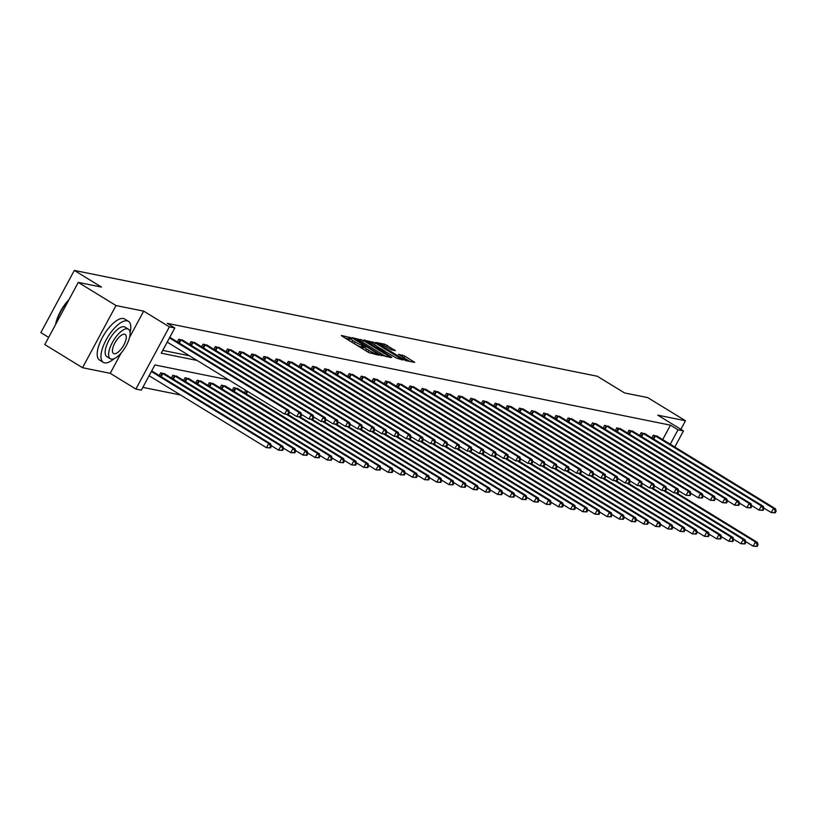 <?xml version="1.0" encoding="UTF-8"?>
<svg xmlns="http://www.w3.org/2000/svg" width="817" height="817" viewBox="0 0 817 817"><rect width="100%" height="100%" fill="white"/><g stroke="black" fill="none" stroke-linecap="round" stroke-linejoin="round"><path stroke-width="1.23" d="M351.085 337.829L341.383 335.44L342.098 336.185L368.773 352.546L379.149 355.252L376.024 353.771A6.046 0.786 28.3 0 1 368.835 350.37L366.608 349.002A6.046 0.786 28.3 0 1 363.739 346.633A6.046 0.786 28.3 0 1 364.321 346.592L365.495 346.796L364.872 346.275L362.248 345.315A6.046 0.786 28.3 0 1 355.048 341.915L352.832 340.556A6.046 0.786 28.3 0 1 349.952 338.187A6.046 0.786 28.3 0 1 350.534 338.146L351.718 338.34L351.085 337.829M349.462 339.106L345.152 338.064M363.238 347.552L361.339 347L362.248 345.315M395.346 350.646L384.899 344.243L375.687 342.425L405.508 360.593L414.719 362.401L404.783 356.12L398.492 354.282L403.864 357.775A5.055 0.664 28.3 0 1 406.274 359.756A5.055 0.664 28.3 0 1 399.768 356.947L382.213 346.183A5.055 0.664 28.3 0 1 379.813 344.202A5.055 0.664 28.3 0 1 386.308 347.011L391.486 349.87L395.346 350.646M662.689 439.607L670.461 425.167L678.008 429.803L683.472 430.906L674.781 447.032M78.269 282.396L116.004 305.538L82.527 367.721L44.782 344.57L78.269 282.396L101.502 287.094L74.327 270.427L597.329 376.259L624.505 392.916L647.748 397.624L685.483 420.765L657.797 415.169L683.472 430.906M129.586 337.35L143.69 311.134L116.004 305.538M143.69 311.134L169.364 326.882L174.818 327.985L161.245 353.189L197.101 360.45M670.461 425.167L167.271 323.348L174.818 327.985M363.34 340.485L352.056 337.595L352.781 338.35L379.445 354.711L390.914 357.591L363.34 340.485L362.442 342.17M363.963 340.005L375.248 342.895L402.812 359.991L396.521 358.163L383.459 350.462L380.712 349.962L391.803 357.386L363.871 340.178M680.888 429.323L685.483 420.765M74.327 270.427L40.85 332.611L48.652 337.39M162.746 350.391L189.554 355.814M171.09 338.105L169.762 337.37M177.33 341.935L178.8 339.198L183.253 340.566M189.493 344.396L190.974 341.659L195.426 343.028M201.666 346.857L203.137 344.12L207.589 345.489M213.829 349.319L215.3 346.582L219.753 347.95M225.992 351.78L227.473 349.043L231.926 350.411M238.166 354.241L239.636 351.504L244.089 352.873M250.329 356.702L251.799 353.965L256.252 355.334M262.492 359.163L263.973 356.426L268.415 357.795M274.665 361.625L276.136 358.888L280.588 360.256M286.828 364.086L288.299 361.359L292.752 362.728M298.991 366.547L300.462 363.82L304.915 365.189M311.165 369.008L312.635 366.282L317.088 367.65M323.328 371.469L324.798 368.743L329.251 370.111M335.491 373.931L336.961 371.204L341.414 372.572M347.664 376.402L349.135 373.665L353.587 375.034M359.827 378.863L361.298 376.126L365.75 377.495M371.99 381.325L373.461 378.588L377.914 379.956M384.164 383.786L385.634 381.049L390.087 382.417M396.327 386.247L397.797 383.51L402.25 384.878M408.49 388.708L409.96 385.971L414.413 387.34M420.663 391.169L422.134 388.432L426.586 389.801M432.826 393.631L434.297 390.894L438.749 392.262M444.989 396.092L446.46 393.355L450.913 394.723M457.163 398.553L458.633 395.816L463.086 397.185M469.326 401.014L470.796 398.277L475.249 399.646M481.489 403.475L482.959 400.738L487.412 402.107M493.652 405.937L495.133 403.21L499.585 404.578M505.825 408.398L507.296 405.671L511.748 407.04M517.988 410.859L519.459 408.132L523.911 409.501M530.151 413.32L531.632 410.594L536.085 411.962M542.325 415.782L543.795 413.055L548.248 414.423M554.488 418.253L555.958 415.516L560.411 416.884M566.651 420.714L568.132 417.977L572.584 419.346M578.824 423.175L580.295 420.438L584.747 421.807M590.987 425.637L592.458 422.9L596.91 424.268M603.15 428.098L604.631 425.361L609.084 426.729M615.324 430.559L616.794 427.822L621.247 429.191M627.487 433.02L628.957 430.283L633.41 431.652M639.65 435.481L641.12 432.744L645.573 434.113M651.823 437.943L653.294 435.206L657.746 436.574M142.842 387.37L180.526 394.989M152.993 371.715L151.666 370.979M159.233 375.544L160.704 372.807L165.157 374.176M171.396 378.005L172.867 375.269L177.32 376.637M183.57 380.467L185.04 377.73L189.493 379.098M195.733 382.928L197.203 380.191L201.656 381.559M207.896 385.389L209.366 382.652L213.819 384.021M220.069 387.85L221.54 385.113L225.992 386.482M232.232 390.312L233.703 387.585L238.155 388.953M244.395 392.773L245.743 390.271M228.852 379.915L154.913 364.954L141.341 390.158L135.877 389.055L169.364 326.882M82.527 367.721L110.213 373.318L135.877 389.055M670.236 444.234L678.008 429.803M110.213 373.318L121.13 353.046M349.952 338.187L349.053 339.862A6.046 0.786 28.3 0 0 351.075 341.7M355.089 344.151A6.046 0.786 28.3 0 0 361.339 347M363.739 346.633L362.83 348.318A6.046 0.786 28.3 0 0 364.852 350.146M368.896 352.617A6.046 0.786 28.3 0 0 369.427 352.924M386.053 356.651L380.13 353.026M354.976 339.035L378.894 353.924L381.58 354.895A6.046 0.786 28.3 0 0 382.162 354.854A6.046 0.786 28.3 0 0 379.282 352.484L363.279 342.67A6.046 0.786 28.3 0 0 356.089 339.259L354.976 339.035M362.319 342.098L361.778 341.792M381.12 348.736L385.164 351.218M374.482 344.641A5.055 0.664 28.3 0 0 367.977 341.833A5.055 0.664 28.3 0 0 370.387 343.814L376.566 347.613L381.386 349.196L374.482 344.641M409.858 361.471L404.64 358.265M270.488 447.92L271.397 446.245L270.621 446.082L269.712 447.767L270.488 447.92L266.485 447.706L268.752 443.498L270.703 443.897L151.952 371.041M149.113 375.728L266.485 447.706L269.712 447.767M151.37 371.521L268.752 443.498L270.621 446.082M270.703 443.897L271.397 446.245M288.595 414.311L289.494 412.626L288.718 412.473L287.809 414.158L288.595 414.311L284.582 414.096L286.849 409.889L169.466 337.911M288.718 412.473L286.849 409.889L288.799 410.287L170.059 337.431M287.809 414.158L284.582 414.096L167.209 342.119M289.494 412.626L288.799 410.287M55.576 324.533A23.489 9.212 -58.5 0 1 68.975 299.635M68.475 300.574A24.061 9.436 121.5 0 0 55.903 323.93M130.077 332.672A24.061 9.436 121.5 0 0 128.463 321.336A24.061 9.436 121.5 0 0 127.197 320.846A24.061 9.436 121.5 0 0 106.966 338.391A24.061 9.436 121.5 0 0 103.31 362.37A24.061 9.436 121.5 0 0 104.576 362.86A24.061 9.436 121.5 0 0 114.135 358.663M128.463 321.336L124.695 319.018A24.061 9.436 121.5 0 0 123.418 318.528A24.061 9.436 121.5 0 0 103.187 336.073A24.061 9.436 121.5 0 0 99.531 360.052L103.31 362.37M110.295 358.755L106.823 356.62A17.331 6.791 -58.5 0 1 109.468 339.361A17.331 6.791 -58.5 0 1 124.031 326.729A17.331 6.791 -58.5 0 1 124.94 327.076L128.412 329.21A17.331 6.791 121.5 0 0 127.503 328.853A17.331 6.791 121.5 0 0 112.94 341.486A17.331 6.791 121.5 0 0 110.295 358.755A17.331 6.791 121.5 0 0 111.214 359.102A17.331 6.791 121.5 0 0 125.777 346.469A17.331 6.791 121.5 0 0 128.412 329.21M114.104 353.73A11.162 4.381 121.5 0 0 123.5 345.581A11.162 4.381 121.5 0 0 125.195 334.459A11.162 4.381 121.5 0 0 124.603 334.235A11.162 4.381 121.5 0 0 115.217 342.374A11.162 4.381 121.5 0 0 113.522 353.495A11.162 4.381 121.5 0 0 114.104 353.73M675.005 447.165A17.331 6.791 121.5 0 0 675.179 446.307M282.662 450.381L283.56 448.707L282.784 448.543L281.875 450.228L282.662 450.381L278.648 450.167L280.915 445.959L282.866 446.358L164.125 373.502M271.203 445.602L278.648 450.167L281.875 450.228M161.97 373.063L280.915 445.959L282.784 448.543M282.866 446.358L283.56 448.707M294.825 452.843L295.734 451.168L294.947 451.004L294.049 452.689L294.825 452.843L290.821 452.628L293.078 448.421L295.029 448.819L176.288 375.963M283.376 448.063L290.821 452.628L294.049 452.689M174.133 375.524L293.078 448.421L294.947 451.004M295.029 448.819L295.734 451.168M300.758 416.772L301.657 415.087L300.881 414.934L299.972 416.619L300.758 416.772L296.755 416.558L299.012 412.35L180.067 339.453M300.881 414.934L299.012 412.35L300.962 412.748L182.222 339.892M299.972 416.619L296.755 416.558L289.3 411.982M301.657 415.087L300.962 412.748M312.921 419.233L313.83 417.558L313.044 417.395L312.145 419.08L312.921 419.233L308.918 419.019L311.175 414.811L192.23 341.915M313.044 417.395L311.175 414.811L313.125 415.21L194.385 342.354M312.145 419.08L308.918 419.019L301.473 414.444M313.83 417.558L313.125 415.21M306.988 455.304L307.897 453.629L307.121 453.466L306.212 455.151L306.988 455.304L302.984 455.089L305.252 450.882L307.202 451.28L188.451 378.424M295.54 450.524L302.984 455.089L306.212 455.151M186.296 377.985L305.252 450.882L307.121 453.466M307.202 451.28L307.897 453.629M319.161 457.765L320.06 456.09L319.284 455.927L318.375 457.612L319.161 457.765L315.148 457.551L317.415 453.353L319.365 453.741L200.625 380.885M307.703 452.986L315.148 457.551L318.375 457.612M198.47 380.446L317.415 453.353L319.284 455.927M319.365 453.741L320.06 456.09M331.324 460.226L332.233 458.551L331.447 458.388L330.548 460.073L331.324 460.226L327.321 460.012L329.578 455.815L331.528 456.203L212.788 383.347M319.876 455.447L327.321 460.012L330.548 460.073M210.633 382.907L329.578 455.815L331.447 458.388M331.528 456.203L332.233 458.551M325.084 421.695L325.993 420.02L325.217 419.856L324.308 421.541L325.084 421.695L321.081 421.48L323.348 417.273L204.403 344.376M325.217 419.856L323.348 417.273L325.299 417.671L206.548 344.815M324.308 421.541L321.081 421.48L313.636 416.915M325.993 420.02L325.299 417.671M337.258 424.156L338.156 422.481L337.38 422.318L336.471 424.003L337.258 424.156L333.254 423.941L335.511 419.734L216.566 346.837M337.38 422.318L335.511 419.734L337.462 420.132L218.721 347.276M336.471 424.003L333.254 423.941L325.799 419.376M338.156 422.481L337.462 420.132M349.421 426.617L350.33 424.942L349.543 424.779L348.645 426.464L349.421 426.617L345.417 426.403L347.674 422.195L228.729 349.298M349.543 424.779L347.674 422.195L349.625 422.593L230.884 349.737M348.645 426.464L345.417 426.403L337.972 421.838M350.33 424.942L349.625 422.593M361.584 429.078L362.493 427.403L361.717 427.24L360.808 428.925L361.584 429.078L357.58 428.864L359.848 424.656L240.892 351.759M361.717 427.24L359.848 424.656L361.798 425.054L243.047 352.198M360.808 428.925L357.58 428.864L350.136 424.299M362.493 427.403L361.798 425.054M373.757 431.539L374.656 429.865L373.88 429.701L372.971 431.386L373.757 431.539L369.754 431.325L372.011 427.128L253.066 354.221M373.88 429.701L372.011 427.128L373.961 427.516L255.221 354.66M372.971 431.386L369.754 431.325L362.299 426.76M374.656 429.865L373.961 427.516M385.92 434.001L386.829 432.326L386.043 432.162L385.144 433.847L385.92 434.001L381.917 433.786L384.174 429.589L265.229 356.682M386.043 432.162L384.174 429.589L386.124 429.977L267.384 357.121M385.144 433.847L381.917 433.786L374.472 429.221M386.829 432.326L386.124 429.977M398.083 436.472L398.992 434.787L398.216 434.624L397.307 436.309L398.083 436.472L394.08 436.247L396.347 432.05L277.392 359.143M398.216 434.624L396.347 432.05L398.298 432.438L279.547 359.582M397.307 436.309L394.08 436.247L386.635 431.682M398.992 434.787L398.298 432.438M410.257 438.933L411.155 437.248L410.379 437.095L409.47 438.77L410.257 438.933L406.243 438.709L408.51 434.511L289.565 361.614M410.379 437.095L408.51 434.511L410.461 434.899L291.72 362.043M409.47 438.77L406.243 438.709L398.798 434.144M411.155 437.248L410.461 434.899M422.42 441.394L423.329 439.709L422.542 439.556L421.643 441.231L422.42 441.394L418.416 441.17L420.673 436.972L301.728 364.076M422.542 439.556L420.673 436.972L422.624 437.361L303.883 364.505M421.643 441.231L418.416 441.17L410.971 436.605M423.329 439.709L422.624 437.361M434.583 443.856L435.492 442.171L434.715 442.017L433.807 443.692L434.583 443.856L430.579 443.631L432.847 439.434L313.891 366.537M434.715 442.017L432.847 439.434L434.797 439.822L316.046 366.966M433.807 443.692L430.579 443.631L423.135 439.066M435.492 442.171L434.797 439.822M446.756 446.317L447.655 444.632L446.879 444.479L445.97 446.153L446.756 446.317L442.743 446.092L445.01 441.895L326.065 368.998M446.879 444.479L445.01 441.895L446.96 442.283L328.22 369.427M445.97 446.153L442.743 446.092L435.298 441.527M447.655 444.632L446.96 442.283M458.919 448.778L459.828 447.093L459.042 446.94L458.143 448.615L458.919 448.778L454.916 448.553L457.173 444.356L338.228 371.459M459.042 446.94L457.173 444.356L459.123 444.754L340.383 371.888M458.143 448.615L454.916 448.553L447.471 443.988M459.828 447.093L459.123 444.754M471.082 451.239L471.991 449.554L471.215 449.401L470.306 451.076L471.082 451.239L467.079 451.015L469.346 446.817L350.391 373.92M471.215 449.401L469.346 446.817L471.297 447.216L352.546 374.36M470.306 451.076L467.079 451.015L459.634 446.45M471.991 449.554L471.297 447.216M483.255 453.701L484.154 452.015L483.378 451.862L482.469 453.537L483.255 453.701L479.242 453.476L481.509 449.279L362.564 376.382M483.378 451.862L481.509 449.279L483.46 449.677L364.719 376.821M482.469 453.537L479.242 453.476L471.797 448.911M484.154 452.015L483.46 449.677M495.419 456.162L496.327 454.477L495.541 454.323L494.642 456.009L495.419 456.162L491.415 455.947L493.672 451.74L374.727 378.843M495.541 454.323L493.672 451.74L495.623 452.138L376.882 379.282M494.642 456.009L491.415 455.947L483.96 451.372M496.327 454.477L495.623 452.138M507.582 458.623L508.491 456.938L507.714 456.785L506.806 458.47L507.582 458.623L503.578 458.408L505.846 454.201L386.89 381.304M507.714 456.785L505.846 454.201L507.786 454.599L389.045 381.743M506.806 458.47L503.578 458.408L496.133 453.833M508.491 456.938L507.786 454.599M519.755 461.084L520.654 459.409L519.878 459.246L518.969 460.931L519.755 461.084L515.741 460.87L518.009 456.662L399.064 383.765M519.878 459.246L518.009 456.662L519.959 457.06L401.218 384.204M518.969 460.931L515.741 460.87L508.297 456.295M520.654 459.409L519.959 457.06M531.918 463.545L532.827 461.871L532.041 461.707L531.142 463.392L531.918 463.545L527.915 463.331L530.172 459.123L411.227 386.227M532.041 461.707L530.172 459.123L532.122 459.522L413.382 386.666M531.142 463.392L527.915 463.331L520.46 458.766M532.827 461.871L532.122 459.522M544.081 466.007L544.99 464.332L544.214 464.168L543.305 465.853L544.081 466.007L540.078 465.792L542.345 461.585L423.39 388.688M544.214 464.168L542.345 461.585L544.285 461.983L425.545 389.127M543.305 465.853L540.078 465.792L532.633 461.227M544.99 464.332L544.285 461.983M343.487 462.698L344.396 461.013L343.62 460.859L342.711 462.534L343.487 462.698L339.484 462.473L341.751 458.276L343.691 458.664L224.951 385.808M332.039 457.908L339.484 462.473L342.711 462.534M222.796 385.379L341.751 458.276L343.62 460.859M343.691 458.664L344.396 461.013M355.661 465.159L356.559 463.474L355.783 463.321L354.874 464.996L355.661 465.159L351.647 464.934L353.914 460.737L355.865 461.125L237.124 388.269M344.202 460.369L351.647 464.934L354.874 464.996M234.969 387.84L353.914 460.737L355.783 463.321M355.865 461.125L356.559 463.474M367.824 467.62L368.733 465.935L367.946 465.782L367.047 467.457L367.824 467.62L363.82 467.395L366.077 463.198L368.028 463.586L287.778 414.382M356.365 462.83L363.82 467.395L367.047 467.457M286.634 414.474L366.077 463.198L367.946 465.782M368.028 463.586L368.733 465.935M379.987 470.081L380.896 468.396L380.119 468.243L379.211 469.918L379.987 470.081L375.983 469.857L378.251 465.659L380.191 466.047L299.941 416.844M368.538 465.292L375.983 469.857L379.211 469.918M298.797 416.936L378.251 465.659L380.119 468.243M380.191 466.047L380.896 468.396M392.16 472.543L393.059 470.858L392.283 470.704L391.374 472.379L392.16 472.543L388.146 472.318L390.414 468.121L392.364 468.519L312.114 419.305M380.702 467.753L388.146 472.318L391.374 472.379M310.96 419.397L390.414 468.121L392.283 470.704M392.364 468.519L393.059 470.858M404.323 475.004L405.232 473.319L404.446 473.166L403.547 474.84L404.323 475.004L400.32 474.779L402.577 470.582L404.527 470.98L324.278 421.766M392.865 470.214L400.32 474.779L403.547 474.84M323.134 421.858L402.577 470.582L404.446 473.166M404.527 470.98L405.232 473.319M416.486 477.465L417.395 475.78L416.609 475.627L415.71 477.302L416.486 477.465L412.483 477.24L414.74 473.043L416.69 473.441L336.441 424.227M405.038 472.675L412.483 477.24L415.71 477.302M335.297 424.329L414.74 473.043L416.609 475.627M416.69 473.441L417.395 475.78M428.659 479.926L429.558 478.241L428.782 478.088L427.873 479.763L428.659 479.926L424.646 479.702L426.913 475.504L428.864 475.902L348.614 426.688M417.201 475.137L424.646 479.702L427.873 479.763M347.46 426.791L426.913 475.504L428.782 478.088M428.864 475.902L429.558 478.241M440.823 482.387L441.731 480.702L440.945 480.549L440.046 482.234L440.823 482.387L436.819 482.173L439.076 477.965L441.027 478.364L360.777 429.15M429.364 477.598L436.819 482.173L440.046 482.234M359.633 429.252L439.076 477.965L440.945 480.549M441.027 478.364L441.731 480.702M452.986 484.849L453.895 483.174L453.108 483.01L452.209 484.695L452.986 484.849L448.982 484.634L451.239 480.427L453.19 480.825L372.94 431.611M441.537 480.059L448.982 484.634L452.209 484.695M371.796 431.713L451.239 480.427L453.108 483.01M453.19 480.825L453.895 483.174M465.159 487.31L466.058 485.635L465.281 485.472L464.373 487.157L465.159 487.31L461.145 487.095L463.413 482.888L465.363 483.286L385.113 434.072M453.701 482.52L461.145 487.095L464.373 487.157M383.959 434.174L463.413 482.888L465.281 485.472M465.363 483.286L466.058 485.635M477.322 489.771L478.221 488.096L477.445 487.933L476.536 489.618L477.322 489.771L473.319 489.557L475.576 485.349L477.526 485.747L397.276 436.533M465.864 484.992L473.319 489.557L476.536 489.618M396.133 436.635L475.576 485.349L477.445 487.933M477.526 485.747L478.221 488.096M489.485 492.232L490.394 490.557L489.608 490.394L488.709 492.079L489.485 492.232L485.482 492.018L487.739 487.81L489.689 488.209L409.44 438.995M478.037 487.453L485.482 492.018L488.709 492.079M408.296 439.097L487.739 487.81L489.608 490.394M489.689 488.209L490.394 490.557M501.658 494.693L502.557 493.019L501.781 492.855L500.872 494.54L501.658 494.693L497.645 494.479L499.912 490.271L501.863 490.67L421.613 441.456M490.2 489.914L497.645 494.479L500.872 494.54M420.459 441.558L499.912 490.271L501.781 492.855M501.863 490.67L502.557 493.019M513.822 497.155L514.72 495.48L513.944 495.316L513.035 497.002L513.822 497.155L509.818 496.94L512.075 492.733L514.026 493.131L433.776 443.917M502.363 492.375L509.818 496.94L513.035 497.002M432.632 444.019L512.075 492.733L513.944 495.316M514.026 493.131L514.72 495.48M525.985 499.616L526.894 497.941L526.107 497.778L525.208 499.463L525.985 499.616L521.981 499.401L524.238 495.204L526.189 495.592L445.939 446.388M514.536 494.836L521.981 499.401L525.208 499.463M444.795 446.48L524.238 495.204L526.107 497.778M526.189 495.592L526.894 497.941M538.148 502.077L539.057 500.402L538.28 500.239L537.372 501.924L538.148 502.077L534.144 501.863L536.412 497.665L538.362 498.053L458.112 448.85M526.699 497.298L534.144 501.863L537.372 501.924M456.958 448.942L536.412 497.665L538.28 500.239M538.362 498.053L539.057 500.402M550.321 504.549L551.22 502.863L550.444 502.71L549.535 504.385L550.321 504.549L546.318 504.324L548.575 500.127L550.525 500.515L470.275 451.311M538.863 499.759L546.318 504.324L549.535 504.385M469.132 451.403L548.575 500.127L550.444 502.71M550.525 500.515L551.22 502.863M562.484 507.01L563.393 505.325L562.607 505.172L561.708 506.846L562.484 507.01L558.481 506.785L560.738 502.588L562.688 502.976L482.438 453.772M551.036 502.22L558.481 506.785L561.708 506.846M481.295 453.864L560.738 502.588L562.607 505.172M562.688 502.976L563.393 505.325M574.647 509.471L575.556 507.786L574.78 507.633L573.871 509.308L574.647 509.471L570.644 509.246L572.911 505.049L574.862 505.437L494.612 456.233M563.199 504.681L570.644 509.246L573.871 509.308M493.458 456.325L572.911 505.049L574.78 507.633M574.862 505.437L575.556 507.786M556.254 468.468L557.153 466.793L556.377 466.63L555.468 468.315L556.254 468.468L552.241 468.253L554.508 464.046L435.563 391.149M556.377 466.63L554.508 464.046L556.459 464.444L437.718 391.588M555.468 468.315L552.241 468.253L544.796 463.688M557.153 466.793L556.459 464.444M568.418 470.929L569.326 469.254L568.54 469.091L567.641 470.776L568.418 470.929L564.414 470.715L566.671 466.507L447.726 393.61M568.54 469.091L566.671 466.507L568.622 466.905L449.881 394.049M567.641 470.776L564.414 470.715L556.959 466.15M569.326 469.254L568.622 466.905M580.581 473.39L581.49 471.715L580.703 471.552L579.804 473.237L580.581 473.39L576.577 473.176L578.834 468.978L459.889 396.071M580.703 471.552L578.834 468.978L580.785 469.367L462.044 396.511M579.804 473.237L576.577 473.176L569.132 468.611M581.49 471.715L580.785 469.367M592.754 475.851L593.653 474.177L592.876 474.013L591.968 475.698L592.754 475.851L588.74 475.637L591.008 471.44L472.063 398.533M592.876 474.013L591.008 471.44L592.958 471.828L474.217 398.972M591.968 475.698L588.74 475.637L581.296 471.072M593.653 474.177L592.958 471.828M586.82 511.932L587.719 510.247L586.943 510.094L586.034 511.769L586.82 511.932L582.807 511.708L585.074 507.51L587.025 507.898L506.775 458.694M575.362 507.143L582.807 511.708L586.034 511.769M505.631 458.786L585.074 507.51L586.943 510.094M587.025 507.898L587.719 510.247M598.984 514.393L599.892 512.708L599.106 512.555L598.207 514.23L598.984 514.393L594.98 514.169L597.237 509.971L599.188 510.37L518.938 461.156M587.535 509.604L594.98 514.169L598.207 514.23M517.794 461.248L597.237 509.971L599.106 512.555M599.188 510.37L599.892 512.708M611.147 516.855L612.056 515.17L611.279 515.016L610.37 516.691L611.147 516.855L607.143 516.63L609.411 512.433L611.361 512.831L531.111 463.617M599.698 512.065L607.143 516.63L610.37 516.691M529.957 463.709L609.411 512.433L611.279 515.016M611.361 512.831L612.056 515.17M623.32 519.316L624.219 517.631L623.442 517.478L622.534 519.152L623.32 519.316L619.306 519.091L621.574 514.894L623.524 515.292L543.274 466.078M611.862 514.526L619.306 519.091L622.534 519.152M542.131 466.18L621.574 514.894L623.442 517.478M623.524 515.292L624.219 517.631M635.483 521.777L636.392 520.092L635.606 519.939L634.707 521.614L635.483 521.777L631.48 521.552L633.737 517.355L635.687 517.753L555.437 468.539M624.035 516.987L631.48 521.552L634.707 521.614M554.294 468.641L633.737 517.355L635.606 519.939M635.687 517.753L636.392 520.092M647.646 524.238L648.555 522.553L647.779 522.4L646.87 524.085L647.646 524.238L643.643 524.024L645.91 519.816L647.861 520.215L567.611 471M636.198 519.449L643.643 524.024L646.87 524.085M566.457 471.103L645.91 519.816L647.779 522.4M647.861 520.215L648.555 522.553M659.819 526.699L660.718 525.014L659.942 524.861L659.033 526.546L659.819 526.699L655.806 526.485L658.073 522.277L660.024 522.676L579.774 473.462M648.361 521.91L655.806 526.485L659.033 526.546M578.63 473.564L658.073 522.277L659.942 524.861M660.024 522.676L660.718 525.014M671.982 529.161L672.891 527.486L672.105 527.322L671.206 529.008L671.982 529.161L667.979 528.946L670.236 524.739L672.187 525.137L591.937 475.923M660.534 524.371L667.979 528.946L671.206 529.008M590.793 476.025L670.236 524.739L672.105 527.322M672.187 525.137L672.891 527.486M604.917 478.313L605.816 476.638L605.04 476.474L604.141 478.159L604.917 478.313L600.914 478.098L603.171 473.901L484.226 400.994M605.04 476.474L603.171 473.901L605.121 474.289L486.381 401.433M604.141 478.159L600.914 478.098L593.459 473.533M605.816 476.638L605.121 474.289M617.08 480.784L617.989 479.099L617.203 478.946L616.304 480.621L617.08 480.784L613.077 480.559L615.334 476.362L496.389 403.465M617.203 478.946L615.334 476.362L617.284 476.75L498.544 403.894M616.304 480.621L613.077 480.559L605.632 475.994M617.989 479.099L617.284 476.75M629.253 483.245L630.152 481.56L629.376 481.407L628.467 483.082L629.253 483.245L625.24 483.021L627.507 478.823L508.562 405.926M629.376 481.407L627.507 478.823L629.458 479.211L510.717 406.355M628.467 483.082L625.24 483.021L617.795 478.456M630.152 481.56L629.458 479.211M641.416 485.707L642.315 484.021L641.539 483.868L640.63 485.543L641.416 485.707L637.413 485.482L639.67 481.284L520.725 408.388M641.539 483.868L639.67 481.284L641.621 481.673L522.88 408.817M640.63 485.543L637.413 485.482L629.958 480.917M642.315 484.021L641.621 481.673M653.58 488.168L654.488 486.483L653.702 486.329L652.803 488.004L653.58 488.168L649.576 487.943L651.833 483.746L532.888 410.849M653.702 486.329L651.833 483.746L653.784 484.134L535.043 411.278M652.803 488.004L649.576 487.943L642.131 483.378M654.488 486.483L653.784 484.134M665.743 490.629L666.652 488.944L665.875 488.791L664.967 490.466L665.743 490.629L661.739 490.404L664.007 486.207L545.062 413.31M665.875 488.791L664.007 486.207L665.957 486.605L547.216 413.739M664.967 490.466L661.739 490.404L654.294 485.839M666.652 488.944L665.957 486.605M677.916 493.09L678.815 491.405L678.039 491.252L677.13 492.927L677.916 493.09L673.913 492.865L676.17 488.668L557.225 415.771M678.039 491.252L676.17 488.668L678.12 489.066L559.379 416.2M677.13 492.927L673.913 492.865L666.458 488.3M678.815 491.405L678.12 489.066M690.079 495.551L690.988 493.866L690.202 493.713L689.303 495.388L690.079 495.551L686.076 495.327L688.333 491.129L569.388 418.233M690.202 493.713L688.333 491.129L690.283 491.528L571.543 418.672M689.303 495.388L686.076 495.327L678.631 490.762M690.988 493.866L690.283 491.528M684.146 531.622L685.054 529.947L684.278 529.784L683.369 531.469L684.146 531.622L680.142 531.407L682.409 527.2L684.35 527.598L604.1 478.384M672.697 526.842L680.142 531.407L683.369 531.469M602.956 478.486L682.409 527.2L684.278 529.784M684.35 527.598L685.054 529.947M702.242 498.013L703.151 496.327L702.375 496.174L701.466 497.859L702.242 498.013L698.239 497.788L700.506 493.591L581.551 420.694M702.375 496.174L700.506 493.591L702.457 493.989L583.706 421.133M701.466 497.859L698.239 497.788L690.794 493.223M703.151 496.327L702.457 493.989M696.319 534.083L697.218 532.408L696.441 532.245L695.533 533.93L696.319 534.083L692.305 533.869L694.573 529.661L696.523 530.059L616.273 480.845M684.86 529.304L692.305 533.869L695.533 533.93M615.13 480.947L694.573 529.661L696.441 532.245M696.523 530.059L697.218 532.408M714.415 500.474L715.314 498.789L714.538 498.636L713.629 500.321L714.415 500.474L710.412 500.259L712.669 496.052L593.724 423.155M714.538 498.636L712.669 496.052L714.62 496.45L595.879 423.594M713.629 500.321L710.412 500.259L702.957 495.684M715.314 498.789L714.62 496.45M708.482 536.544L709.391 534.869L708.605 534.706L707.706 536.391L708.482 536.544L704.479 536.33L706.736 532.122L708.686 532.521L628.436 483.307M697.024 531.765L704.479 536.33L707.706 536.391M627.293 483.409L706.736 532.122L708.605 534.706M708.686 532.521L709.391 534.869M726.579 502.935L727.487 501.26L726.701 501.097L725.802 502.782L726.579 502.935L722.575 502.721L724.832 498.513L605.887 425.616M726.701 501.097L724.832 498.513L726.783 498.911L608.042 426.055M725.802 502.782L722.575 502.721L715.13 498.145M727.487 501.26L726.783 498.911M720.645 539.006L721.554 537.331L720.778 537.167L719.869 538.852L720.645 539.006L716.642 538.791L718.909 534.584L720.849 534.982L640.599 485.768M709.197 534.226L716.642 538.791L719.869 538.852M639.456 485.87L718.909 534.584L720.778 537.167M720.849 534.982L721.554 537.331M738.742 505.396L739.651 503.721L738.874 503.558L737.965 505.243L738.742 505.396L734.738 505.182L737.005 500.974L618.05 428.077M738.874 503.558L737.005 500.974L738.956 501.372L620.205 428.517M737.965 505.243L734.738 505.182L727.293 500.607M739.651 503.721L738.956 501.372M732.818 541.467L733.717 539.792L732.941 539.628L732.032 541.314L732.818 541.467L728.805 541.252L731.072 537.055L733.023 537.443L652.773 488.229M721.36 536.687L728.805 541.252L732.032 541.314M651.619 488.331L731.072 537.055L732.941 539.628M733.023 537.443L733.717 539.792M750.915 507.857L751.814 506.183L751.037 506.019L750.129 507.704L750.915 507.857L746.901 507.643L749.169 503.435L630.224 430.539M751.037 506.019L749.169 503.435L751.119 503.834L632.378 430.978M750.129 507.704L746.901 507.643L739.456 503.078M751.814 506.183L751.119 503.834M744.981 543.928L745.89 542.253L745.104 542.09L744.205 543.775L744.981 543.928L740.978 543.713L743.235 539.516L745.186 539.904L664.936 490.7M733.523 539.149L740.978 543.713L744.205 543.775M663.792 490.792L743.235 539.516L745.104 542.09M745.186 539.904L745.89 542.253M763.078 510.319L763.987 508.644L763.201 508.48L762.302 510.165L763.078 510.319L759.075 510.104L761.332 505.897L642.387 433M763.201 508.48L761.332 505.897L763.282 506.295L644.542 433.439M762.302 510.165L759.075 510.104L751.63 505.539M763.987 508.644L763.282 506.295M757.145 546.399L758.053 544.714L757.267 544.561L756.368 546.236L757.145 546.399L753.141 546.175L755.408 541.977L757.349 542.365L677.099 493.162M745.696 541.61L753.141 546.175L756.368 546.236M675.955 493.254L755.408 541.977L757.267 544.561M757.349 542.365L758.053 544.714M775.241 512.78L776.15 511.105L775.374 510.942L774.465 512.627L775.241 512.78L771.238 512.565L773.505 508.358L654.55 435.461M775.374 510.942L773.505 508.358L775.456 508.756L656.705 435.9M774.465 512.627L771.238 512.565L763.793 508M776.15 511.105L775.456 508.756M348.614 338.759L349.513 337.084M376.668 354.752L377.076 353.986M362.391 347.215L363.299 345.53M351.933 342.221L352.832 340.556M354.159 343.579L355.048 341.915M365.71 350.667L366.608 349.002M367.936 352.035L368.835 350.37M375.616 354.537L376.024 353.771M389.719 357.397L390.015 356.845M360.256 340.985L361.094 339.423M381.192 355.599L381.58 354.895M372.184 343.354L373.001 341.833M374.349 344.56L375.248 342.895M401.627 359.807L401.923 359.255M378.516 349.237L378.812 348.675M380.967 349.962L381.386 349.196M401.77 356.488L402.536 355.058M403.884 357.785L404.783 356.12M413.525 362.207L413.821 361.665M384.082 345.754L384.899 344.243M386.247 346.97L387.146 345.305M394.335 350.442L394.631 349.89M160.54 376.351L162.236 373.206M161.153 376.719L162.859 373.563M172.714 378.812L174.399 375.667M173.327 379.18L175.022 376.024M180.955 339.954L179.25 343.109M180.332 339.596L178.647 342.742M193.118 342.415L191.423 345.571M192.495 342.057L190.81 345.203M184.877 381.273L186.572 378.138M185.49 381.651L187.185 378.485M197.04 383.735L198.735 380.599M197.653 384.113L199.358 380.957M209.213 386.196L210.898 383.061M209.826 386.574L211.521 383.418M205.281 344.876L203.586 348.032M204.669 344.519L202.973 347.664M217.455 347.337L215.749 350.493M216.832 346.98L215.147 350.125M229.618 349.799L227.923 352.954M228.995 349.441L227.31 352.587M241.781 352.26L240.086 355.415M241.168 351.913L239.473 355.048M253.954 354.731L252.249 357.887M253.331 354.374L251.646 357.509M266.117 357.192L264.422 360.348M265.494 356.835L263.809 359.97M278.28 359.654L276.585 362.809M277.668 359.296L275.972 362.431M290.454 362.115L288.748 365.27M289.831 361.757L288.146 364.893M302.617 364.576L300.922 367.732M301.994 364.219L300.309 367.354M314.78 367.037L313.085 370.193M314.167 366.68L312.472 369.815M326.953 369.498L325.248 372.654M326.33 369.141L324.635 372.276M339.116 371.96L337.421 375.115M338.493 371.602L336.808 374.737M351.279 374.421L349.584 377.577M350.667 374.063L348.971 377.199M363.453 376.882L361.747 380.038M362.83 376.525L361.134 379.66M375.616 379.343L373.92 382.499M374.993 378.986L373.308 382.121M387.779 381.805L386.084 384.96M387.166 381.447L385.471 384.593M399.952 384.266L398.247 387.421M399.329 383.908L397.634 387.054M412.115 386.727L410.42 389.883M411.492 386.37L409.807 389.515M424.278 389.188L422.583 392.344M423.666 388.831L421.97 391.976M221.376 388.657L223.072 385.522M221.989 389.035L223.684 385.879M233.539 391.118L235.235 387.983M234.152 391.496L235.858 388.341M245.713 393.58L247.061 391.077M246.325 393.957L247.663 391.455M436.452 391.649L434.746 394.805M435.829 391.292L434.133 394.437M448.615 394.111L446.909 397.266M447.992 393.753L446.307 396.899M460.778 396.582L459.083 399.738M460.155 396.225L458.47 399.36M472.951 399.043L471.246 402.199M472.328 398.686L470.633 401.821M485.114 401.504L483.409 404.66M484.491 401.147L482.806 404.282M497.277 403.966L495.582 407.121M496.654 403.608L494.969 406.743M509.44 406.427L507.745 409.583M508.828 406.069L507.132 409.205M521.614 408.888L519.908 412.044M520.991 408.531L519.306 411.666M533.777 411.349L532.081 414.505M533.154 410.992L531.469 414.127M545.94 413.81L544.245 416.966M545.327 413.453L543.632 416.588M558.113 416.272L556.408 419.427M557.49 415.914L555.805 419.05M570.276 418.733L568.581 421.889M569.653 418.375L567.968 421.511M582.439 421.194L580.744 424.35M581.827 420.837L580.131 423.972M594.613 423.655L592.907 426.811M593.99 423.298L592.305 426.433M606.776 426.117L605.08 429.272M606.153 425.759L604.468 428.905M618.939 428.578L617.243 431.733M618.326 428.22L616.631 431.366M631.112 431.039L629.407 434.195M630.489 430.682L628.804 433.827M643.275 433.5L641.58 436.656M642.652 433.143L640.967 436.288M655.438 435.961L653.743 439.117M654.826 435.604L653.13 438.749M381.662 355.763L382.162 354.854M367.599 342.548L367.977 341.833M381.13 349.993L381.559 349.176M379.425 344.907L379.813 344.202M405.794 360.644L406.274 359.756"/></g></svg>
